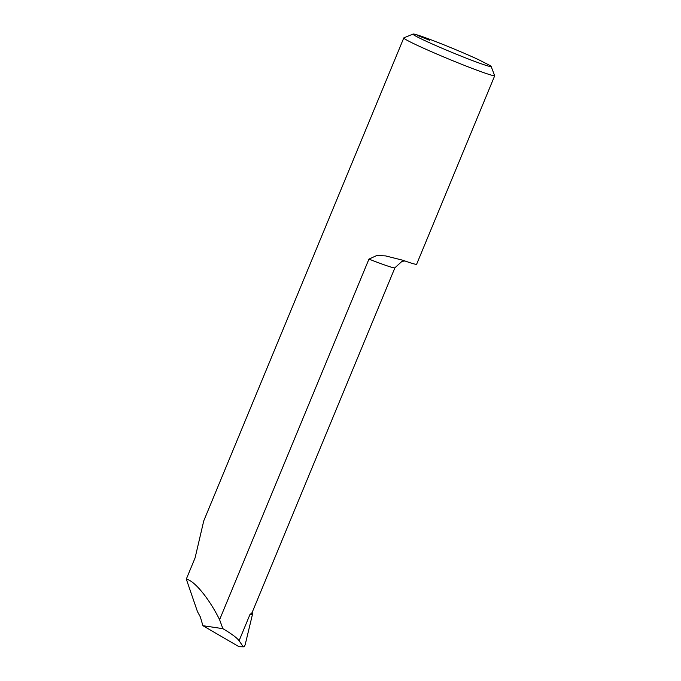 <?xml version="1.0" encoding="UTF-8"?>
<svg xmlns="http://www.w3.org/2000/svg" width="681" height="681" viewBox="0 0 681 681"><rect width="100%" height="100%" fill="white"/><g stroke="black" fill="none" stroke-linecap="round" stroke-linejoin="round"><path stroke-width="1.02" d="M252.268 611.547C252.515 612.313 251.757 613.266 249.995 614.424L252.345 614.9L245.254 644.413C244.59 646.405 243.858 647.112 243.057 646.533L239.099 640.727C237.031 637.876 231.617 633.849 222.857 628.657L202.895 625.694L238.971 646.686L243.56 646.814L238.971 646.686M222.857 628.657L219.597 619.684C209.144 598.556 194.417 580.604 186.305 579.114L197.481 611.674L200.359 616.943L202.895 625.694M219.597 619.684L368.949 259.112A44.393 2.094 22.5 0 0 394.92 267.778L401.901 261.419L404.889 260.959M413.078 34.05A42.273 1.992 -157.5 0 1 437.474 42.273A42.273 1.992 -157.5 0 1 478.36 59.57L490.371 65.699A42.273 1.992 -157.5 0 1 491.112 66.372A42.273 1.992 -157.5 0 1 451.299 52.139A42.273 1.992 -157.5 0 1 413.078 34.05L403.893 37.847A49.321 2.324 22.5 0 0 403.799 37.923A49.321 2.324 22.5 0 0 446.54 58.14A49.321 2.324 22.5 0 0 494.695 75.787L416.585 264.356A49.321 2.324 22.5 0 1 402.965 260.27L385.548 255.903L376.806 255.494L368.949 259.112M186.305 579.114L195.081 557.926L203.747 520.888L403.799 37.923M494.695 75.787L491.112 66.372M429.677 40.298L417.504 35.429L429.677 40.298M252.345 614.9L252.242 612.245M239.099 640.727L249.995 614.424M252.242 612.236L394.92 267.778"/></g></svg>
